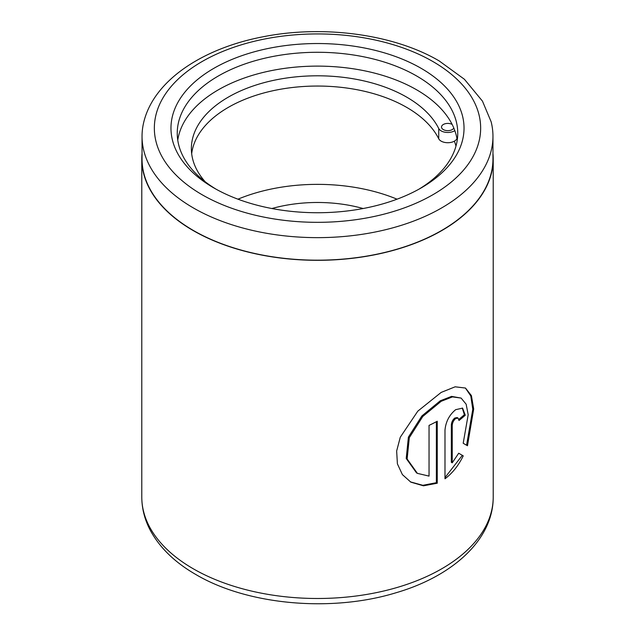 <?xml version="1.0" encoding="UTF-8"?>
<svg xmlns="http://www.w3.org/2000/svg" width="635" height="635" viewBox="0 0 635 635"><rect width="100%" height="100%" fill="white"/><g stroke="black" fill="none" stroke-linecap="round" stroke-linejoin="round"><path stroke-width="0.95" d="M417.385 473.361L416.489 472.845L406.217 458.478L408.4 437.126L421.894 415.941L440.285 400.78L451.58 396.383L461.121 398.089L452.477 396.899L441.174 401.296L422.783 416.465L409.313 437.65L407.13 458.986L417.385 473.361L429.046 476.107L429.046 425.386A175.712 101.441 0 0 0 437.253 421.243L437.253 483.219L423.466 485.815L410.829 482.14L402.399 474.607L397.407 463.875L396.653 450.985L400.288 437.205L417.806 411.155L441.174 392.406L455.144 386.81L465.495 388.048L471.408 395.621L473.694 408.964L467.479 445.738L463.201 443.27L468.185 414.711L466.146 404.217L461.121 398.089M410.369 481.87L422.831 485.307L436.364 482.703L437.253 483.219M452.231 462.836L451.342 462.328L451.342 424.934C451.572 422.084 452.723 419.791 454.787 418.036L457.144 417.56L458.041 418.076L455.676 418.552C453.612 420.299 452.461 422.6 452.231 425.45L452.231 462.836L458.692 453.231L463.233 455.851C458.518 465.542 452.438 473.194 444.984 478.79L444.984 430.149C445.778 421.688 449.342 414.861 455.676 409.67L462.582 408.13L465.28 415.211A175.712 101.441 180 0 1 459.002 420.473L458.041 418.076M491.141 121.793A175.458 101.298 180 0 1 492.958 136.342A175.458 101.298 180 0 1 384.643 229.933A175.458 101.298 180 0 1 193.429 207.97A175.458 101.298 180 0 1 142.042 136.342A175.458 101.298 180 0 1 143.859 121.793C153.948 80.756 201.922 48.593 262.382 36.917C322.755 24.686 393.446 34.052 439.15 60.904L464.423 79.28L482.465 101.14L491.141 121.793M492.958 136.342L492.958 158.877A175.458 101.298 180 0 1 384.643 252.468A175.458 101.298 180 0 1 193.429 230.505A175.458 101.298 180 0 1 142.042 158.877L142.042 136.342M213.892 187.952A146.526 84.598 180 0 1 213.884 187.952A146.526 84.598 180 0 1 213.892 68.31A146.526 84.598 180 0 1 421.108 68.31A146.526 84.598 180 0 1 421.116 187.952A146.526 84.598 180 0 1 213.892 187.952M418.846 189.23A140.256 80.978 0 0 0 457.756 133.255A140.256 80.978 0 0 0 416.671 76.002A140.256 80.978 0 0 0 263.827 58.444A140.256 80.978 0 0 0 177.244 133.255A140.256 80.978 0 0 0 216.154 189.23M492.958 153.456A175.712 101.441 180 0 1 493.212 158.877A175.712 101.441 180 0 1 384.739 252.595A175.712 101.441 180 0 1 193.254 230.608A175.712 101.441 180 0 1 141.788 158.877A175.712 101.441 180 0 1 142.042 153.456M177.76 140.176A140.256 80.978 180 0 1 269.415 71.025A140.256 80.978 180 0 1 416.671 89.829A140.256 80.978 180 0 1 457.24 140.176M455.986 146.066A140.256 80.978 0 0 0 454.358 141.176M444.984 477.615L462.328 455.327L458.692 453.231M462.328 455.327L463.233 455.851M458.875 419.346A174.458 100.719 0 0 0 464.375 414.687L465.28 415.211M464.375 414.687L462.256 408.027M466.566 445.214L472.781 409.321L470.805 395.978L465.399 388.041M436.364 482.703L436.364 421.711M363.133 208.526A104.64 60.412 0 0 0 271.867 208.526M397.034 199.184A136.017 78.526 0 0 0 237.966 199.184M452.152 124.436A6.279 3.619 0 0 0 450.826 123.865A6.279 3.619 0 0 0 441.515 127.04A6.279 3.619 0 0 0 444.746 130.207A6.279 3.619 0 0 0 453.819 128.04M191.675 153.749A126.135 72.827 180 0 1 378.627 95.171A126.135 72.827 180 0 1 438.737 138.787A9.414 5.437 0 0 0 448.04 142.716A9.414 5.437 0 0 0 456.962 138.501M205.145 181.721A126.135 72.827 180 0 1 191.365 148.63A126.135 72.827 180 0 1 378.627 84.923A126.135 72.827 180 0 1 438.737 128.54A9.414 5.437 0 0 0 445.706 132.334A9.414 5.437 0 0 0 454.827 130.643M193.254 568.777A175.712 101.441 0 0 0 384.739 590.772A175.712 101.441 0 0 0 493.212 497.046C493.435 539.401 452.842 576.278 395.748 592.836C331.375 612.537 247.515 605.084 195.85 574.524C175.22 562.65 160.171 548.156 150.693 531.058C144.812 520.176 141.843 508.833 141.788 497.046A175.712 101.441 0 0 0 193.254 568.777M202.128 194.739A163.155 94.202 0 0 0 432.872 194.739A163.155 94.202 0 0 0 432.872 61.524A163.155 94.202 0 0 0 202.128 61.524A163.155 94.202 0 0 0 202.128 194.739M451.342 424.934L452.231 425.45M438.737 128.54L438.737 138.787M493.212 158.877L493.212 497.046M141.788 158.877L141.788 497.046"/></g></svg>
